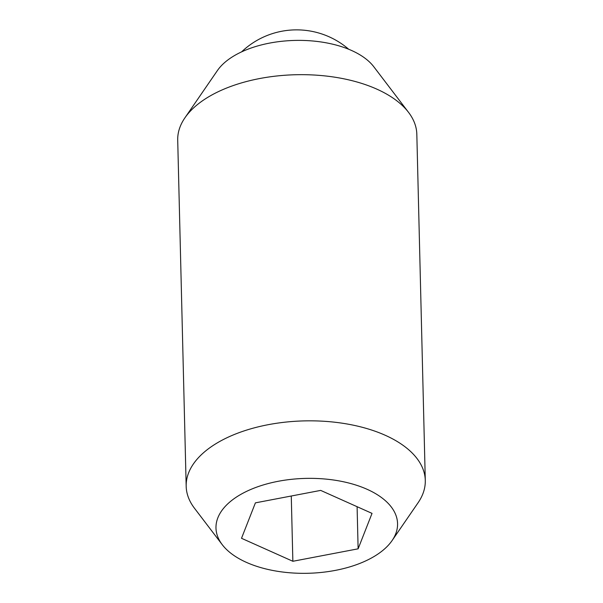 <?xml version="1.0" encoding="UTF-8"?>
<svg xmlns="http://www.w3.org/2000/svg" width="603" height="603" viewBox="0 0 603 603"><rect width="100%" height="100%" fill="white"/><g stroke="black" fill="none" stroke-linecap="round" stroke-linejoin="round"><path stroke-width="0.9" d="M222.258 544.697L194.445 508.201A119.59 62.486 -1.4 0 1 186.176 486.289L177.712 140.122A119.59 62.486 -1.4 0 1 184.91 117.834A119.59 62.486 -1.4 0 1 207.952 97.241A119.59 62.486 -1.4 0 1 408.555 112.369A119.59 62.486 -1.4 0 1 416.824 134.281L425.288 480.44A119.59 62.486 -1.4 0 1 418.09 502.736L392.101 540.552A90.819 47.456 -1.4 0 1 374.599 556.192A90.819 47.456 -1.4 0 1 222.258 544.697A90.819 47.456 -1.4 0 1 238.939 495.493A90.819 47.456 -1.4 0 1 353.298 484.254A90.819 47.456 -1.4 0 1 392.101 540.552M184.91 117.834L217.397 70.566A83.629 43.695 -1.4 0 1 233.512 56.162A83.629 43.695 -1.4 0 1 373.792 66.745L408.555 112.369M186.176 486.289A119.59 62.486 -1.4 0 1 216.417 443.401A119.59 62.486 -1.4 0 1 347.539 424.067A119.59 62.486 -1.4 0 1 425.288 480.44M320.675 490.397L372.028 513.379L358.122 548.82L292.862 561.28L241.509 538.298L255.408 502.857L320.675 490.397M357.097 506.693L358.122 548.82M291.272 496.013L292.862 561.28M348.707 49.258A79.724 79.724 0 0 0 241.592 51.873"/></g></svg>
